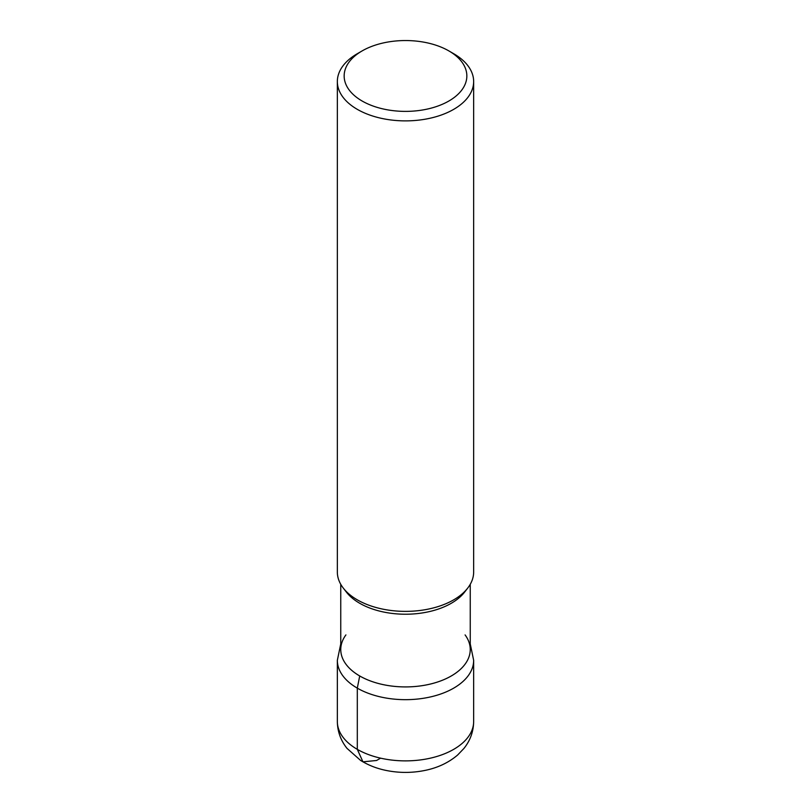 <?xml version="1.0" encoding="UTF-8"?>
<svg xmlns="http://www.w3.org/2000/svg" width="811" height="811" viewBox="0 0 811 811"><rect width="100%" height="100%" fill="white"/><g stroke="black" fill="none" stroke-linecap="round" stroke-linejoin="round"><path stroke-width="1.22" d="M448.878 50.921L453.694 53.708A68.154 39.354 180 0 1 473.654 81.536A68.154 39.354 180 0 1 431.584 117.889A68.154 39.354 180 0 1 357.306 109.353A68.154 39.354 180 0 1 337.346 81.536A68.154 39.354 180 0 1 357.306 53.708L362.122 50.921A61.342 35.42 0 0 0 362.122 101.01A61.342 35.42 0 0 0 448.878 101.01A61.342 35.42 0 0 0 448.878 50.921A61.342 35.42 0 0 0 362.122 50.921M473.654 81.536L473.654 572.019A68.154 39.354 180 0 1 467.724 588.076A68.154 39.354 180 0 1 357.306 599.846A68.154 39.354 180 0 1 343.276 588.076A68.154 39.354 180 0 1 337.346 572.019L337.346 81.536M470.248 584.305L470.248 649.54A64.748 37.387 180 0 1 430.276 684.078A64.748 37.387 180 0 1 359.709 675.968A64.748 37.387 180 0 1 340.752 649.54L340.752 584.305M467.724 588.076L464.612 592.101A64.748 37.387 180 0 1 359.709 603.272A64.748 37.387 180 0 1 346.388 592.101L343.276 588.076M465.088 634.912A64.748 37.387 180 0 1 405.5 686.917A64.748 37.387 180 0 1 345.912 634.912M380.602 758.163L376.578 760.485L362.953 761.833L357.306 749.354L357.306 688.144L359.709 675.968M337.346 721.526A68.154 39.354 0 0 0 405.5 760.88A68.154 39.354 0 0 0 473.654 721.526L473.654 660.316A68.154 39.354 180 0 1 405.5 699.67A68.154 39.354 180 0 1 337.346 660.316L337.346 721.526C337.508 731.563 340.732 740.504 347.007 748.371L360.56 760.394C368.082 765.097 376.486 768.433 385.783 770.369C398.789 773.055 411.816 773.086 424.852 770.45C437.605 767.875 448.534 762.725 457.627 755.021L463.933 748.441C470.248 740.565 473.492 731.593 473.654 721.526M470.248 643.893L473.654 660.316M340.752 643.893L337.346 660.316"/></g></svg>
